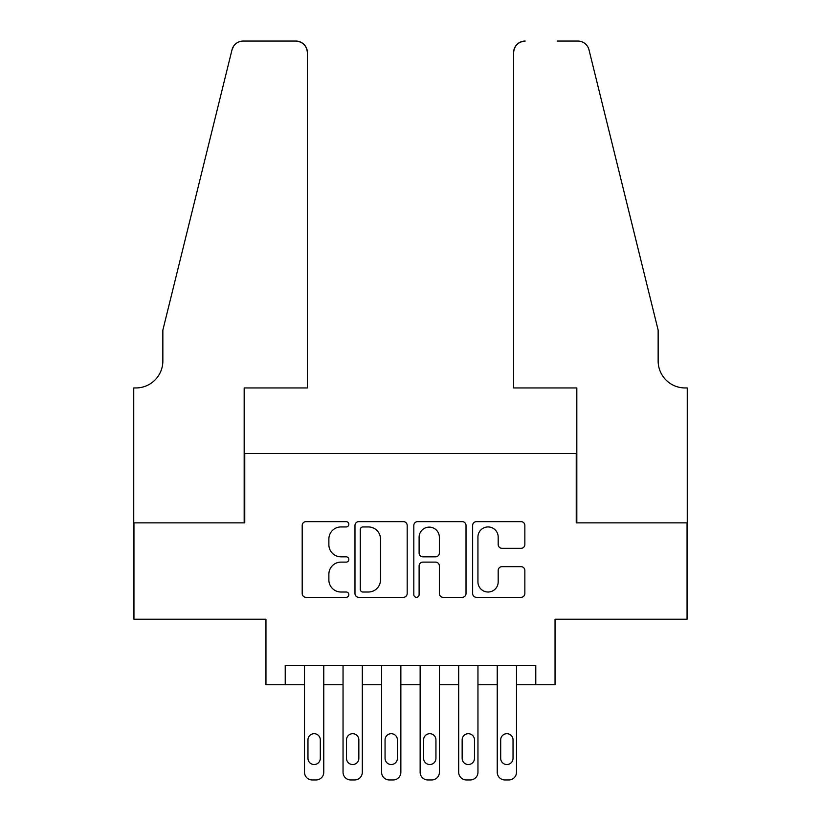 <?xml version="1.0" encoding="UTF-8"?>
<svg xmlns="http://www.w3.org/2000/svg" width="821" height="821" viewBox="0 0 821 821"><rect width="100%" height="100%" fill="white"/><g stroke="black" fill="none" stroke-linecap="round" stroke-linejoin="round"><path stroke-width="1.23" d="M348.833 524.291A2.648 2.648 0 0 0 346.185 521.643L305.987 521.643A3.787 3.787 0 0 0 302.2 525.419L302.2 593.521A3.787 3.787 0 0 0 305.987 597.308L346.185 597.308A2.648 2.648 0 0 0 348.833 594.661A2.648 2.648 0 0 0 346.185 592.013L340.982 592.013A12.11 12.11 0 0 1 328.872 579.903L328.872 574.228A12.11 12.11 0 0 1 340.982 562.118L346.185 562.118A2.648 2.648 0 0 0 348.833 559.47A2.648 2.648 0 0 0 346.185 556.823L340.982 556.823A12.11 12.11 0 0 1 328.872 544.723L328.872 539.048A12.11 12.11 0 0 1 340.982 526.938L346.185 526.938A2.648 2.648 0 0 0 348.833 524.291M521.068 548.315A3.787 3.787 0 0 0 524.855 544.528L524.855 525.419A3.787 3.787 0 0 0 521.068 521.643L476.426 521.643A3.787 3.787 0 0 0 472.639 525.419L472.639 593.521A3.787 3.787 0 0 0 476.426 597.308L521.068 597.308A3.787 3.787 0 0 0 524.855 593.521L524.855 570.451A3.787 3.787 0 0 0 521.068 566.664L501.959 566.664A3.787 3.787 0 0 0 498.183 570.451L498.183 581.894A10.119 10.119 0 0 1 488.064 592.013A10.119 10.119 0 0 1 477.935 581.894L477.935 537.057A10.119 10.119 0 0 1 488.064 526.938A10.119 10.119 0 0 1 498.183 537.057L498.183 544.528A3.787 3.787 0 0 0 501.959 548.315L521.068 548.315M535.774 684.745L555.047 684.745L555.047 619.219L687.054 619.219L687.054 522.854L576.239 522.854L576.239 453.479L244.761 453.479L244.761 522.854L133.946 522.854L133.946 619.219L265.953 619.219L265.953 684.745L304.499 684.745L304.499 772.243A7.707 7.707 0 0 0 312.216 779.95L316.064 779.95A7.707 7.707 0 0 0 323.772 772.243L323.772 684.745L343.045 684.745L343.045 772.243A7.707 7.707 0 0 0 350.752 779.95L354.61 779.95A7.707 7.707 0 0 0 362.318 772.243L362.318 684.745L381.591 684.745L381.591 772.243A7.707 7.707 0 0 0 389.298 779.95L393.156 779.95A7.707 7.707 0 0 0 400.864 772.243L400.864 684.745L420.136 684.745L420.136 772.243A7.707 7.707 0 0 0 427.844 779.95L431.702 779.95A7.707 7.707 0 0 0 439.409 772.243L439.409 684.745L458.682 684.745L458.682 772.243A7.707 7.707 0 0 0 466.39 779.95L470.248 779.95A7.707 7.707 0 0 0 477.955 772.243L477.955 684.745L497.228 684.745L497.228 772.243A7.707 7.707 0 0 0 504.936 779.95L508.784 779.95A7.707 7.707 0 0 0 516.501 772.243L516.501 684.745L535.774 684.745L535.774 665.472L285.226 665.472L285.226 684.745M407.185 525.419A3.787 3.787 0 0 0 403.409 521.643L358.767 521.643A3.787 3.787 0 0 0 354.98 525.419L354.98 593.521A3.787 3.787 0 0 0 358.767 597.308L403.409 597.308A3.787 3.787 0 0 0 407.185 593.521L407.185 525.419M417.591 521.643L462.233 521.643A3.787 3.787 0 0 1 466.02 525.419L466.02 593.521A3.787 3.787 0 0 1 462.233 597.308L443.135 597.308A3.787 3.787 0 0 1 439.348 593.521L439.348 565.905A3.787 3.787 0 0 0 435.561 562.118L422.887 562.118A3.787 3.787 0 0 0 419.11 565.905L419.11 594.661A2.648 2.648 0 0 1 416.463 597.308A2.648 2.648 0 0 1 413.815 594.661L413.815 525.419A3.787 3.787 0 0 1 417.591 521.643M362.923 526.938A2.648 2.648 0 0 0 360.275 529.586L360.275 589.365A2.648 2.648 0 0 0 362.923 592.013L368.413 592.013A12.11 12.11 0 0 0 380.513 579.903L380.513 539.048A12.11 12.11 0 0 0 368.413 526.938L362.923 526.938M439.348 537.252A10.119 10.119 0 0 0 429.229 527.123A10.119 10.119 0 0 0 419.11 537.252L419.11 553.046A3.787 3.787 0 0 0 422.887 556.823L435.561 556.823A3.787 3.787 0 0 0 439.348 553.046L439.348 537.252M323.772 665.472L323.772 772.243M304.499 665.472L304.499 772.243M320.303 758.368A6.168 6.168 0 0 1 314.135 764.536A6.168 6.168 0 0 1 307.967 758.368L307.967 739.865A6.168 6.168 0 0 1 314.135 733.697A6.168 6.168 0 0 1 320.303 739.865L320.303 758.368M312.216 779.95L316.064 779.95M307.393 387.953L307.393 52.616A11.566 11.566 0 0 0 295.827 41.05L243.221 41.05A11.566 11.566 0 0 0 231.994 49.845L162.856 330.134L162.856 360.973A26.98 26.98 0 0 1 135.865 387.953L133.751 387.953L133.751 522.854L244.176 522.854L244.176 387.953L307.393 387.953L307.393 52.616C306.654 45.637 302.805 41.789 295.827 41.05L263.839 41.05M231.994 49.845C234.929 43.503 234.929 43.503 231.994 49.845L233.616 46.171M162.856 360.973A26.98 26.98 0 0 1 135.865 387.953M513.607 387.953L513.607 52.616L513.607 387.953L576.824 387.953L576.824 522.854L687.249 522.854L687.249 387.953L685.135 387.953A26.98 26.98 0 0 1 658.144 360.973A26.98 26.98 0 0 0 685.135 387.953M636.952 244.186L589.006 49.845L658.144 330.134L658.144 360.973M557.161 41.05L577.779 41.05A11.566 11.566 0 0 1 589.006 49.845C586.071 43.503 586.071 43.503 589.006 49.845C586.071 43.503 586.071 43.503 589.006 49.845M525.173 41.05A11.566 11.566 0 0 0 513.607 52.616C514.346 45.637 518.195 41.789 525.173 41.05M362.318 665.472L362.318 772.243M343.045 665.472L343.045 772.243M358.849 758.368A6.168 6.168 0 0 1 352.681 764.536A6.168 6.168 0 0 1 346.513 758.368L346.513 739.865A6.168 6.168 0 0 1 352.681 733.697A6.168 6.168 0 0 1 358.849 739.865L358.849 758.368M350.752 779.95L354.61 779.95M400.864 665.472L400.864 772.243M381.591 665.472L381.591 772.243M397.395 758.368A6.168 6.168 0 0 1 391.227 764.536A6.168 6.168 0 0 1 385.059 758.368L385.059 739.865A6.168 6.168 0 0 1 391.227 733.697A6.168 6.168 0 0 1 397.395 739.865L397.395 758.368M389.298 779.95L393.156 779.95M439.409 665.472L439.409 772.243M420.136 665.472L420.136 772.243M435.941 758.368A6.168 6.168 0 0 1 429.773 764.536A6.168 6.168 0 0 1 423.605 758.368L423.605 739.865A6.168 6.168 0 0 1 429.773 733.697A6.168 6.168 0 0 1 435.941 739.865L435.941 758.368M427.844 779.95L431.702 779.95M477.955 665.472L477.955 772.243M458.682 665.472L458.682 772.243M474.487 758.368A6.168 6.168 0 0 1 468.319 764.536A6.168 6.168 0 0 1 462.151 758.368L462.151 739.865A6.168 6.168 0 0 1 468.319 733.697A6.168 6.168 0 0 1 474.487 739.865L474.487 758.368M466.39 779.95L470.248 779.95M516.501 665.472L516.501 772.243M497.228 665.472L497.228 772.243M513.033 758.368A6.168 6.168 0 0 1 506.865 764.536A6.168 6.168 0 0 1 500.697 758.368L500.697 739.865A6.168 6.168 0 0 1 506.865 733.697A6.168 6.168 0 0 1 513.033 739.865L513.033 758.368M504.936 779.95L508.784 779.95"/></g></svg>
